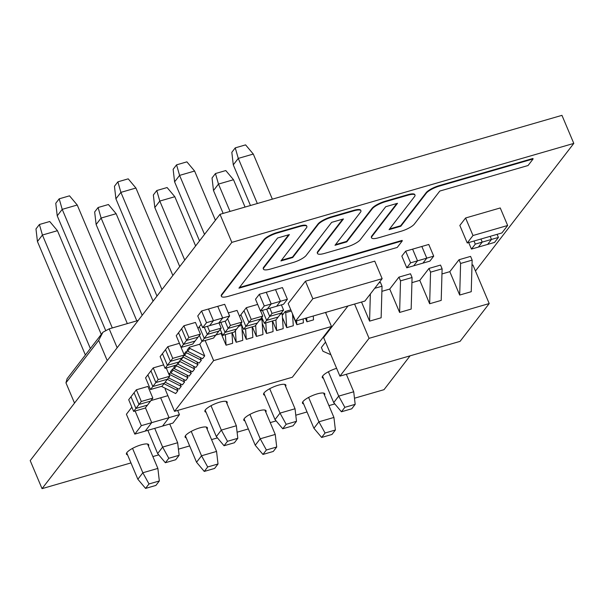 <?xml version="1.0" encoding="UTF-8"?>
<svg xmlns="http://www.w3.org/2000/svg" width="604" height="604" viewBox="0 0 604 604"><rect width="100%" height="100%" fill="white"/><g stroke="black" fill="none" stroke-linecap="round" stroke-linejoin="round"><path stroke-width="0.91" d="M244.937 420.882A12.088 3.126 -22.9 0 1 243.805 420.173A12.088 3.126 -22.9 0 1 253.718 412.592A12.088 3.126 -22.9 0 1 266.07 410.765A12.088 3.126 -22.9 0 1 265.79 412.071M206.032 412.185A12.088 3.126 -22.9 0 1 204.907 411.475A12.088 3.126 -22.9 0 1 214.828 403.895A12.088 3.126 -22.9 0 1 227.172 402.075A12.088 3.126 -22.9 0 1 226.893 403.381M264.718 395.197A12.088 3.126 -22.9 0 1 263.601 394.488A12.088 3.126 -22.9 0 1 273.514 386.907A12.088 3.126 -22.9 0 1 285.858 385.088A12.088 3.126 -22.9 0 1 285.579 386.394M127.557 454.857A12.088 3.126 -22.9 0 1 126.432 454.148A12.088 3.126 -22.9 0 1 136.345 446.56A12.088 3.126 -22.9 0 1 148.697 444.74A12.088 3.126 -22.9 0 1 148.418 446.046M303.623 403.895A12.088 3.126 -22.9 0 1 302.491 403.185A12.088 3.126 -22.9 0 1 312.404 395.605A12.088 3.126 -22.9 0 1 324.756 393.785A12.088 3.126 -22.9 0 1 324.476 395.084M323.412 378.217A12.088 3.126 -22.9 0 1 322.287 377.508A12.088 3.126 -22.9 0 1 336.624 368.319M186.243 437.87A12.088 3.126 -22.9 0 1 185.118 437.16A12.088 3.126 -22.9 0 1 195.032 429.572A12.088 3.126 -22.9 0 1 207.383 427.753A12.088 3.126 -22.9 0 1 207.104 429.059M354.473 398.225L384.008 389.678L410.086 355.832M475.461 271L573.8 143.405L231.845 242.378L42.046 488.651L130.962 462.913M152.865 456.579L158.754 454.872M178.407 449.18L189.648 445.926M211.551 439.591L217.44 437.885M237.093 432.2L248.335 428.946M270.237 422.604L276.126 420.897M295.786 415.212L307.028 411.958M328.931 405.616L334.812 403.91M42.046 488.651L30.2 460.595L219.992 214.322L561.954 115.349L573.8 143.405M231.845 242.378L219.992 214.322M389.588 228.961L400.648 225.753L400.845 226.221L389.067 229.633L414.525 196.594A11.295 2.922 157.1 0 0 414.993 195.077A11.295 2.922 157.1 0 0 407.889 195.198L385.473 201.683A11.295 2.922 157.1 0 0 372.238 208.833L346.779 241.872L335.001 245.284L360.46 212.246A11.295 2.922 157.1 0 0 360.928 210.728A11.295 2.922 157.1 0 0 353.816 210.841L331.407 217.327A11.295 2.922 157.1 0 0 318.172 224.484L292.714 257.523L280.928 260.928L306.394 227.897A11.295 2.922 157.1 0 0 306.862 226.372A11.295 2.922 157.1 0 0 299.75 226.492L277.342 232.978A11.295 2.922 157.1 0 0 264.107 240.135L221.932 294.858A11.295 2.922 157.1 0 0 221.464 296.383A11.295 2.922 157.1 0 0 228.569 296.262L397.236 247.444L402.302 240.875L238.942 288.161L277.591 238.006L289.376 234.594L263.918 267.632A11.295 2.922 -22.9 0 0 263.45 269.15A11.295 2.922 -22.9 0 0 270.554 269.037L292.97 262.551A11.295 2.922 -22.9 0 0 306.198 255.394L331.656 222.363L343.442 218.95L317.983 251.981A11.295 2.922 -22.9 0 0 317.515 253.506A11.295 2.922 -22.9 0 0 324.62 253.386L347.036 246.9A11.295 2.922 -22.9 0 0 360.263 239.743L385.729 206.711L397.507 203.299L372.049 236.338A11.295 2.922 -22.9 0 0 371.581 237.855A11.295 2.922 -22.9 0 0 378.685 237.742L401.101 231.249A11.295 2.922 -22.9 0 0 414.336 224.099L439.795 191.06L528.055 165.519L533.113 158.95L439.538 186.032A11.295 2.922 157.1 0 0 426.303 193.189L400.845 226.221M400.648 225.753L426.107 192.721L426.303 193.189M335.514 244.605L346.583 241.404L346.779 241.872M346.583 241.404L372.041 208.365L372.238 208.833M281.449 260.256L292.517 257.055L292.714 257.523M292.517 257.055L317.976 224.016L318.172 224.484M306.862 226.372L306.666 225.904A11.295 2.922 157.1 0 0 299.554 226.024L277.145 232.51A11.295 2.922 157.1 0 0 263.91 239.667L221.736 294.39A11.295 2.922 157.1 0 0 221.26 295.915L221.464 296.383M360.928 210.728L360.731 210.26A11.295 2.922 157.1 0 0 353.619 210.373L331.211 216.859A11.295 2.922 157.1 0 0 317.976 224.016M414.993 195.077L414.797 194.609A11.295 2.922 157.1 0 0 407.685 194.73L385.276 201.215A11.295 2.922 157.1 0 0 372.041 208.365M533.113 158.95L532.917 158.482L439.342 185.564A11.295 2.922 157.1 0 0 426.107 192.721M396.79 203.51L371.853 235.87A11.295 2.922 157.1 0 0 371.385 237.387L371.581 237.855M342.725 219.154L317.787 251.513A11.295 2.922 157.1 0 0 317.319 253.038L317.515 253.506M288.659 234.805L263.721 267.164A11.295 2.922 157.1 0 0 263.253 268.682L263.45 269.15M239.463 287.481L402.098 240.407L402.302 240.875M354.586 304.046L369.067 338.331L339.924 376.141L323.631 337.568L348.002 305.956M381.887 291.332L389.739 289.059L399.614 312.434L411.165 309.089L412.071 277.508L400.52 280.852L399.614 312.434M411.928 282.642L419.78 280.369L429.655 303.744L441.207 300.399L442.113 268.818L430.554 272.162L429.655 303.744M441.962 273.944L449.814 271.672L459.689 295.046L471.241 291.702L472.147 260.12L460.595 263.465L459.689 295.046M472.003 265.254L472.917 264.982L489.21 303.555L369.067 338.331M339.924 376.141L460.074 341.366L489.21 303.555M361.517 302.045L369.58 321.132L381.132 317.787L382.038 286.205L380.46 282.468L378.874 282.929M382.038 286.205L374.722 288.319M370.358 293.982L369.58 321.132M412.071 277.508L410.494 273.778L398.942 277.115L400.52 280.852M398.942 277.115L389.739 289.059M442.113 268.818L440.535 265.081L428.983 268.425L430.554 272.162M428.983 268.425L419.78 280.369M472.147 260.12L470.569 256.39L459.017 259.735L460.595 263.465M459.017 259.735L449.814 271.672M325.541 342.083L321.366 347.504L322.936 351.241L330.886 354.737M205.133 340.475L213.635 360.596L174.526 411.347L165.141 389.135L165.647 388.478M189.369 347.217L189.86 348.387L187.678 351.218L187.187 350.048L189.369 347.217L199.765 344.212L201.955 341.366M215.847 335.031L221.132 333.506L226.07 345.194L232.646 343.291L231.944 332.721M325.541 312.457L331.468 326.492L213.635 360.596M174.526 411.347L292.359 377.236L331.468 326.492M221.676 332.796L221.132 333.506M225.368 334.624L226.07 345.194M232.117 332.668L236.172 342.264L242.755 340.362L241.759 325.367L241.268 324.197L240.09 324.537M241.759 325.367L238.784 326.228M235.401 330.614L236.172 342.264M242.015 329.233L246.281 339.342L252.857 337.44L252.162 326.87M242.31 326.402L241.864 326.975M245.586 328.772L246.281 339.342M252.336 326.817L256.39 336.413L262.966 334.51L261.977 319.516L261.479 318.346L260.883 318.519M261.977 319.516L259.584 320.211M255.658 325.299L256.39 336.413M262.234 323.382L266.5 333.491L273.076 331.588L272.374 321.018M262.944 320.007L262.083 321.124M265.798 322.921L266.5 333.491M281.698 312.494L282.196 313.665L280.377 314.186M272.555 320.966L276.609 330.562L283.185 328.659L282.196 313.665M275.907 319.984L276.609 330.562M290.826 309.852L285.231 311.475L285.722 312.638L286.719 327.64L293.295 325.737L292.51 313.838M291.317 311.022L285.722 312.638M282.446 317.53L286.719 327.64M285.231 311.475L282.302 315.273M292.555 314.608L296.828 324.71L303.404 322.808L303.148 318.935M296.572 320.837L296.828 324.71M305.45 318.27L306.938 321.789L313.514 319.886L313.257 316.013M306.681 317.915L306.938 321.789M326.258 312.245L325.85 313.189M176.73 388.032L177.863 390.72L163.978 383.699M161.464 386.364L175.681 393.559L177.863 390.72M180.083 383.683L181.215 386.371L167.331 379.342M165.149 382.173L179.033 389.202L181.215 386.371M170.857 372.872L168.765 373.952M169.241 373.34L169.732 374.51L169.256 375.122M183.435 379.327L184.575 382.015L169.732 374.51M168.508 377.825L182.393 384.846L184.575 382.015M174.209 368.516L172.593 368.984L170.411 371.815L170.902 372.985L185.745 380.497L187.927 377.666L173.084 370.154L170.902 372.985M172.593 368.984L173.084 370.154M186.795 374.971L187.927 377.666M175.424 365.314L173.763 367.466L174.262 368.636L189.097 376.141L191.287 373.31L176.444 365.798L174.262 368.636M176.149 365.103L176.444 365.798M177.568 364.167L177.146 364.288M190.147 370.622L191.287 373.31M177.448 363.887L192.457 371.792L194.639 368.953L179.796 361.449L177.614 364.28M179.63 361.056L179.796 361.449M180.921 359.81L180.498 359.931M193.499 366.266L194.639 368.953M180.807 359.539L195.809 367.436L197.991 364.605L183.155 357.092L180.966 359.924M182.989 356.7L183.155 357.092M184.273 355.454L183.85 355.582M196.859 361.917L197.991 364.605M187.633 351.105L186.017 351.573L183.963 354.238M184.16 355.182L199.169 363.079L201.351 360.248L186.508 352.744L184.326 355.575M186.017 351.573L186.508 352.744M200.211 357.56L201.351 360.248M199.765 344.212L204.703 355.899L189.86 348.387M187.678 351.218L202.521 358.731L204.703 355.899M37.44 241.509L35.976 228.946L39.403 224.499L49.732 221.509L57.448 230.69L42.423 235.039L37.44 241.509L85.383 355.009M126.712 452.841L137.855 479.236L142.846 472.766L157.87 468.417L147.565 444.031M39.403 224.499L42.423 235.039L90.366 348.538M132.54 448.379L142.846 472.766L148.999 483.963L145.572 488.409L155.907 485.42L159.335 480.973L148.999 483.963M57.448 230.69L101.261 334.405M137.855 479.236L145.572 488.409M159.335 480.973L157.87 468.417M57.229 215.832L55.764 203.269L59.192 198.822L69.52 195.832L77.236 205.013L62.212 209.362L57.229 215.832L105.753 330.713M147.844 430.342L157.644 453.559L162.635 447.088L177.659 442.74L169.747 424.008M59.192 198.822L62.212 209.362L112.306 327.949M154.722 428.357L162.635 447.088L168.795 458.285L165.368 462.732L175.696 459.742L179.124 455.295L168.795 458.285M77.236 205.013L127.331 323.601M157.644 453.559L165.368 462.732M179.124 455.295L177.659 442.74M115.915 198.844L114.45 186.281L117.878 181.834L128.207 178.844L135.923 188.025L120.898 192.374L115.915 198.844L156.987 296.081M205.186 410.176L216.338 436.571L221.321 430.101L236.345 425.752L226.039 401.358M117.878 181.834L120.898 192.374L161.978 289.61M211.023 405.714L221.321 430.101L227.482 441.298L224.054 445.744L234.382 442.755L237.81 438.308L227.482 441.298M135.923 188.025L172.865 275.477M216.338 436.571L224.054 445.744M237.81 438.308L236.345 425.752M174.601 181.857L173.137 169.301L176.564 164.847L186.893 161.857L194.609 171.038L179.584 175.387L174.601 181.857L199.531 240.875M263.873 393.189L275.024 419.584L280.007 413.113L295.031 408.765L284.726 384.378M176.564 164.847L179.584 175.387L204.522 234.405M269.709 388.727L280.007 413.113L286.168 424.31L282.74 428.764L293.068 425.775L296.496 421.32L286.168 424.31M194.609 171.038L215.409 220.271M275.024 419.584L282.74 428.764M296.496 421.32L295.031 408.765M233.287 164.869L231.823 152.314L235.25 147.867L245.579 144.877L253.295 154.05L238.278 158.399L233.287 164.869L250.456 205.511M322.559 376.201L333.71 402.596L338.693 396.126L353.718 391.777L346.326 374.284M235.25 147.867L238.278 158.399L257.334 203.518M328.395 371.739L338.693 396.126L344.854 407.33L341.426 411.777L351.755 408.787L355.182 404.34L344.854 407.33M253.295 154.05L272.359 199.169M333.71 402.596L341.426 411.777M355.182 404.34L353.718 391.777M96.127 224.522L94.662 211.966L98.09 207.512L108.418 204.522L116.134 213.703L101.11 218.052L96.127 224.522L136.821 320.86M185.398 435.854L196.542 462.249L201.532 455.778L216.557 451.43L206.251 427.043M98.09 207.512L101.11 218.052L142.182 315.288M191.234 431.392L201.532 455.778L207.693 466.975L204.265 471.43L214.594 468.44L218.021 463.985L207.693 466.975M116.134 213.703L153.076 301.154M196.542 462.249L204.265 471.43M218.021 463.985L216.557 451.43M154.813 207.534L153.348 194.979L156.776 190.532L167.104 187.542L174.82 196.715L159.796 201.064L154.813 207.534L179.743 266.553M244.084 418.866L255.235 445.261L260.218 438.791L275.243 434.442L264.937 410.056M156.776 190.532L159.796 201.064L184.726 260.082M249.92 414.412L260.218 438.791L266.379 449.995L262.951 454.442L273.28 451.452L276.707 447.005L266.379 449.995M174.82 196.715L195.621 245.949M255.235 445.261L262.951 454.442M276.707 447.005L275.243 434.442M213.499 190.547L212.034 177.991L215.462 173.544L225.79 170.555L233.506 179.728L218.482 184.077L213.499 190.547L223.155 213.408M302.77 401.879L313.921 428.274L318.904 421.803L333.929 417.455L323.631 393.068M215.462 173.544L218.482 184.077L230.033 211.415M308.606 397.424L318.904 421.803L325.065 433.008L321.638 437.455L331.966 434.465L335.394 430.018L325.065 433.008M233.506 179.728L245.058 207.066M313.921 428.274L321.638 437.455M335.394 430.018L333.929 417.455M102.929 332.238L98.678 340.369L65.957 382.83L67.089 378.746L102.929 332.238L109.181 328.855L138.203 320.46M98.678 340.369L107.24 360.633M65.957 382.83L74.519 403.094M109.181 328.855L117.161 347.761M202.68 327.662L209.611 325.654L213.446 320.679L208.508 308.991L217.75 306.319L222.687 318.006L218.852 322.981L222.687 318.006L206.515 322.687L202.68 327.662L197.742 315.975L201.577 311L208.508 308.991L213.446 320.679L209.611 325.654L225.783 320.973L229.618 315.998L222.687 318.006L217.75 306.319L224.68 304.31L229.618 315.998M201.577 311L206.515 322.687M260.437 310.939L267.376 308.931L271.204 303.963L266.266 292.268L275.515 289.595L280.445 301.283L276.617 306.258L280.445 301.283L264.273 305.964L260.437 310.939L255.507 299.252L259.335 294.276L266.266 292.268L271.204 303.963L267.376 308.931L283.548 304.25L287.383 299.274L280.445 301.283L275.515 289.595L282.446 287.587L287.383 299.274M259.335 294.276L264.273 305.964M188.841 337.462L200.392 334.118L198.089 337.108L186.538 340.445L183.473 344.431L178.535 332.744L183.473 344.431L195.024 341.086L192.721 344.069L181.17 347.413L183.473 344.431L195.024 341.086L198.089 337.108L186.538 340.445L188.841 337.462L183.903 325.775L181.6 328.757L176.232 335.726L181.17 347.413M183.903 325.775L195.454 322.43L200.392 334.118M186.538 340.445L181.6 328.757L186.538 340.445M201.238 324.25L199.328 326.719L204.265 338.406L215.817 335.069L213.522 338.051L201.963 341.396L204.265 338.406L215.817 335.069L218.89 331.083L207.331 334.427L209.633 331.445L207.451 326.281M199.426 335.379L201.963 341.396M209.633 331.445L221.185 328.1L218.89 331.083L207.331 334.427L204.265 338.406L199.328 326.719L197.999 328.448M219.003 322.936L221.185 328.1M207.331 334.427L204.28 327.194L207.331 334.427M230.426 325.428L241.985 322.083L239.682 325.065L228.131 328.41L225.058 332.389L220.845 322.4L225.058 332.389L236.617 329.044L234.314 332.034L222.763 335.379L225.058 332.389L236.617 329.044L239.682 325.065L228.131 328.41L230.426 325.428L227.572 318.655M220.218 329.354L222.763 335.379M228.32 312.917L237.047 310.396L241.985 322.083M228.131 328.41L225.073 321.177L228.131 328.41M251.226 319.41L262.778 316.066L260.475 319.048L248.923 322.393L245.858 326.371L240.921 314.684L245.858 326.371L257.41 323.027L255.107 326.017L243.555 329.354L245.858 326.371L257.41 323.027L260.475 319.048L248.923 322.393L251.226 319.41L246.289 307.715L239.584 316.413M241.011 323.336L243.555 329.354M246.289 307.715L257.689 304.416M260.596 310.894L262.778 316.066M248.923 322.393L243.986 310.705L248.923 322.393M272.019 313.385L283.57 310.041L281.268 313.031L269.716 316.375L266.651 320.354L262.43 310.365L266.651 320.354L278.202 317.009L275.9 319.992L264.348 323.336L266.651 320.354L278.202 317.009L281.268 313.031L269.716 316.375L272.019 313.385L269.837 308.221M261.804 317.319L264.348 323.336M281.388 304.877L283.57 310.041M269.716 316.375L266.658 309.142L269.716 316.375M406.771 267.814L413.702 265.805L417.538 260.837L412.6 249.142L421.841 246.47L426.779 258.157L422.943 263.133L426.779 258.157L410.607 262.838L406.771 267.814L401.834 256.126L405.669 251.151L412.6 249.142L417.538 260.837L413.702 265.805L429.874 261.124L433.71 256.149L426.779 258.157L421.841 246.47L428.772 244.461L433.71 256.149M405.669 251.151L410.607 262.838M482.234 242.106L478.398 247.081L487.639 244.409L494.57 242.4L498.406 237.425L491.475 239.433L490.169 236.345L491.475 239.433L475.295 244.114L471.467 249.09L478.398 247.081L482.234 242.106L480.927 239.025L482.234 242.106M473.997 241.026L475.295 244.114M468.704 242.559L471.467 249.09M497.1 234.344L498.406 237.425M487.639 244.409L491.475 239.433L487.639 244.409M207.829 401.705L230.932 395.016M263.284 385.654L286.387 378.965M158.173 379.584L169.732 376.239L167.429 379.221L155.877 382.566L152.804 386.545L147.874 374.858L152.804 386.545L164.363 383.2L162.061 386.19L150.509 389.535L152.804 386.545L164.363 383.2L167.429 379.221L155.877 382.566L158.173 379.584L153.235 367.896L145.572 377.847L150.509 389.535M153.235 367.896L163.624 364.892M166.236 367.972L169.732 376.239M155.877 382.566L150.94 370.879L155.877 382.566M141.306 401.471L152.857 398.127L150.555 401.116L139.003 404.454L135.938 408.44L131 396.752L135.938 408.44L147.489 405.095L145.187 408.077L133.635 411.422L135.938 408.44L147.489 405.095L150.555 401.116L139.003 404.454L141.306 401.471L136.368 389.784L134.065 392.766L128.697 399.735L133.635 411.422M136.368 389.784L147.92 386.439L152.857 398.127M139.003 404.454L134.065 392.766L139.003 404.454M172.736 358.361L184.288 355.016L181.985 357.998L170.434 361.343L167.368 365.322L162.431 353.634L167.368 365.322L178.92 361.977L176.617 364.967L165.066 368.312L167.368 365.322L178.92 361.977L181.985 357.998L170.434 361.343L172.736 358.361L167.799 346.673L165.496 349.656L160.128 356.624L165.066 368.312M167.799 346.673L179.35 343.329L184.288 355.016M170.434 361.343L165.496 349.656L170.434 361.343M145.194 431.113L151.717 422.657L145.428 407.768L151.717 422.657L141.321 425.661L134.798 434.117L172.925 423.087L179.441 414.631L169.044 417.636L162.529 426.099L169.044 417.636L151.717 422.657L145.194 431.113M150.977 400.565L160.649 397.772L169.044 417.636L160.649 397.772L167.904 395.673M135.122 410.992L141.321 425.661M134.798 434.117L126.41 414.253L131.846 407.187M177.667 410.433L179.441 414.631M467.247 242.982L459.84 225.451L465.586 217.991L472.992 235.522L467.247 242.982L501.901 232.948L507.654 225.488L472.992 235.522M465.586 217.991L500.248 207.957L507.654 225.488M295.582 321.124L288.176 303.593L305.435 281.207L312.842 298.738L295.582 321.124L364.899 301.064L382.151 278.671L312.842 298.738M305.435 281.207L374.744 261.139L382.151 278.671M221.736 294.39L221.932 294.858M263.91 239.667L264.107 240.135M277.145 232.51L277.342 232.978M299.554 226.024L299.75 226.492M331.211 216.859L331.407 217.327M353.619 210.373L353.816 210.841M385.276 201.215L385.473 201.683M407.685 194.73L407.889 195.198M439.342 185.564L439.538 186.032M371.853 235.87L372.049 236.338M317.787 251.513L317.983 251.981M263.721 267.164L263.918 267.632"/></g></svg>
